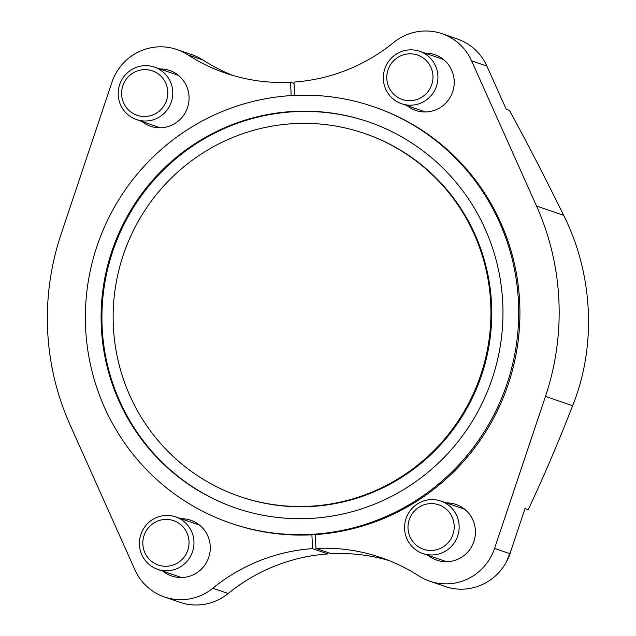 <?xml version="1.0" encoding="UTF-8"?>
<svg xmlns="http://www.w3.org/2000/svg" width="636" height="636" viewBox="0 0 636 636"><rect width="100%" height="100%" fill="white"/><g stroke="black" fill="none" stroke-linecap="round" stroke-linejoin="round"><path stroke-width="0.95" d="M425.039 53.146A29.471 28.946 109 0 1 434.849 54.704A29.471 28.946 109 0 1 452.594 92.005A29.471 28.946 109 0 1 415.618 110.41A29.471 28.946 109 0 1 406.937 105.584M446.249 502.917A29.471 28.946 109 0 1 456.06 504.467A29.471 28.946 109 0 1 473.804 541.769A29.471 28.946 109 0 1 436.829 560.181A29.471 28.946 109 0 1 428.147 555.355M373.873 106.824A220.151 216.248 -71 0 0 97.618 244.359A220.151 216.248 -71 0 0 230.192 523.023A220.151 216.248 -71 0 0 518.451 302.013A220.151 216.248 -71 0 0 373.873 106.824L375.097 107.253A220.151 216.248 109 0 1 519.684 302.442A220.151 216.248 109 0 1 315.313 534.598L315.965 548.423A179.821 176.633 109 0 1 381.385 557.716A179.821 176.633 109 0 1 418.83 575.922A51.659 50.745 109 0 0 429.586 581.153A51.659 50.745 109 0 0 494.57 548.423L545.481 396.371A260.021 255.418 109 0 0 536.506 205.969L471.57 60.825A51.659 50.745 109 0 0 442.092 33.724A51.659 50.745 109 0 0 393.676 42.485A179.821 176.633 109 0 1 293.967 82.076L294.595 95.416M159.882 68.966A29.471 28.946 109 0 1 169.693 70.517A29.471 28.946 109 0 1 187.437 107.818A29.471 28.946 109 0 1 150.462 126.23A29.471 28.946 109 0 1 141.78 121.397M181.093 518.738A29.471 28.946 109 0 1 190.903 520.288A29.471 28.946 109 0 1 208.648 557.589A29.471 28.946 109 0 1 171.672 576.001A29.471 28.946 109 0 1 162.991 571.168M312.554 548.63L327.906 553.924A179.821 176.633 109 0 0 228.197 593.515L212.845 588.213A179.821 176.633 109 0 1 312.554 548.63L311.902 534.804A220.151 216.248 109 0 1 231.425 523.452L230.192 523.023M291.185 95.599L290.557 82.275A179.821 176.633 109 0 1 225.136 72.989A179.821 176.633 109 0 1 187.692 54.776A51.659 50.745 109 0 0 176.935 49.544A51.659 50.745 109 0 0 111.952 82.275L61.04 234.326A260.021 255.418 109 0 0 70.016 424.737L134.951 569.872A51.659 50.745 109 0 0 164.43 596.973A51.659 50.745 109 0 0 212.845 588.213M315.965 548.423L331.316 553.725A179.821 176.633 109 0 1 388.994 560.547M442.092 33.724L457.443 39.027A51.659 50.745 109 0 1 486.922 66.128L506.2 109.217L509.364 110.306C527.316 143.084 545.418 178.096 563.663 215.342C593.348 274.386 596.584 346.358 572.639 405.744C557.931 443.443 543.112 478.081 528.198 509.667L525.034 508.577L509.921 553.725A51.659 50.745 109 0 1 444.938 586.456L429.586 581.153M327.906 553.924L327.842 552.525M228.197 593.515A51.659 50.745 109 0 1 179.781 602.276L164.43 596.973M232.879 75.453A179.821 176.633 109 0 1 203.043 60.078L187.692 54.776M294.031 83.475L290.557 82.275M176.935 49.544L192.287 54.847A51.659 50.745 109 0 1 203.043 60.078M196.445 524.032A29.471 28.946 109 0 1 198.194 524.056M179.734 577.528A29.471 28.946 109 0 1 178.342 576.47M461.601 508.22A29.471 28.946 109 0 1 463.35 508.236M444.89 561.715A29.471 28.946 109 0 1 443.499 560.65M175.234 74.261A29.471 28.946 109 0 1 176.983 74.285M158.523 127.764A29.471 28.946 109 0 1 157.132 126.699M440.39 58.448A29.471 28.946 109 0 1 442.139 58.472M423.679 111.944A29.471 28.946 109 0 1 422.288 110.879M315.313 534.598A220.151 216.248 109 0 1 311.902 534.804M502.742 302.951A204.164 200.555 -71 0 0 368.657 121.937A204.164 200.555 -71 0 0 112.461 249.487A204.164 200.555 -71 0 0 235.407 507.918A204.164 200.555 -71 0 0 502.742 302.951M235.821 508.061A204.164 200.555 109 0 1 102.15 327.182A204.164 200.555 109 0 1 369.071 122.08M364.659 133.504L365.485 133.791A191.929 188.526 109 0 1 491.533 303.952A191.929 188.526 109 0 1 240.225 496.637L239.406 496.35A191.929 188.526 -71 0 0 490.714 303.674A191.929 188.526 -71 0 0 364.659 133.504A191.929 188.526 -71 0 0 123.821 253.406A191.929 188.526 -71 0 0 239.406 496.35M143.617 69.674A23.484 23.063 -71 0 0 125.284 105.966A23.484 23.063 -71 0 0 165.265 103.581A23.484 23.063 -71 0 0 143.617 69.674M144.173 65.699A27.738 27.245 -71 0 0 118.471 89.636A27.738 27.245 -71 0 0 136.43 119.552A27.738 27.245 -71 0 0 171.227 102.221A27.738 27.245 -71 0 0 154.524 67.114A27.738 27.245 -71 0 0 144.173 65.699M408.781 53.861A23.484 23.063 -71 0 0 390.44 90.145A23.484 23.063 -71 0 0 430.429 87.76A23.484 23.063 -71 0 0 408.781 53.861M409.33 49.878A27.738 27.245 -71 0 0 383.627 73.816A27.738 27.245 -71 0 0 401.586 103.732A27.738 27.245 -71 0 0 436.391 86.409A27.738 27.245 -71 0 0 419.688 51.301A27.738 27.245 -71 0 0 409.33 49.878M164.827 519.445A23.484 23.063 -71 0 0 146.495 555.737A23.484 23.063 -71 0 0 186.475 553.352A23.484 23.063 -71 0 0 164.827 519.445M165.384 515.47A27.738 27.245 -71 0 0 139.681 539.408A27.738 27.245 -71 0 0 157.641 569.323A27.738 27.245 -71 0 0 192.438 551.992A27.738 27.245 -71 0 0 175.735 516.885A27.738 27.245 -71 0 0 165.384 515.47M429.992 503.633A23.484 23.063 -71 0 0 411.651 539.916A23.484 23.063 -71 0 0 451.64 537.531A23.484 23.063 -71 0 0 429.992 503.633M430.54 499.65A27.738 27.245 -71 0 0 404.838 523.587A27.738 27.245 -71 0 0 422.797 553.503A27.738 27.245 -71 0 0 457.602 536.18A27.738 27.245 -71 0 0 440.899 501.073A27.738 27.245 -71 0 0 430.54 499.65M572.639 405.744L545.481 396.371M509.921 553.725L494.57 548.423M563.663 215.342L536.506 205.969M486.922 66.128L471.57 60.825M506.852 561.008A41.602 40.863 -71 0 0 510.931 550.697M178.374 75.35L154.524 67.114M160.272 127.78L136.43 119.552M443.531 59.53L419.688 51.301M425.428 111.968L401.586 103.732M199.585 525.121L175.735 516.885M181.483 577.552L157.641 569.323M464.741 509.301L440.899 501.073M446.639 561.739L422.797 553.503M506.407 561.866L511.074 550.275"/></g></svg>
